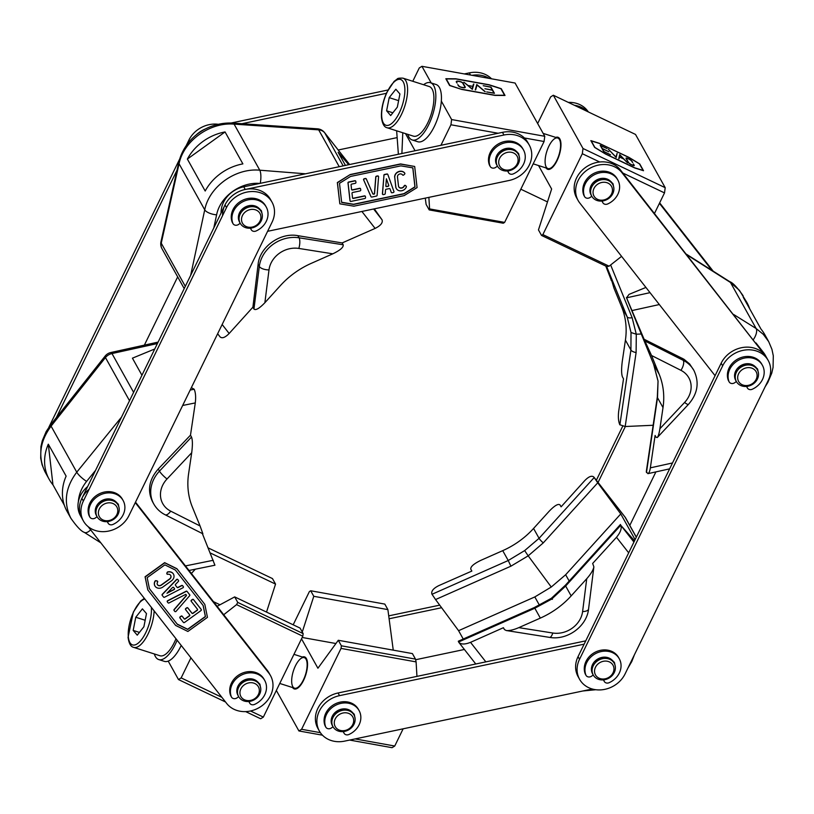 <?xml version="1.0" encoding="UTF-8"?>
<svg xmlns="http://www.w3.org/2000/svg" width="814" height="814" viewBox="0 0 814 814"><rect width="100%" height="100%" fill="white"/><g stroke="black" fill="none" stroke-linecap="round" stroke-linejoin="round"><path stroke-width="1.22" d="M610.642 264.957L632.122 317.653L636.283 334.218L641.279 333.994M611.843 280.932L613.929 288.034L621.621 306.888A80.118 69.037 -29.1 0 1 625.417 340.13L630.921 350.01L631.013 332.519L636.283 334.218L636.11 352.543L625.193 426.526L653.143 425.264M659.218 374.338A80.118 69.037 -29.1 0 1 663.013 407.59L659.9 428.724L684.584 402.462A24.033 20.716 150.9 0 0 680.911 370.319L651.536 355.494L659.218 374.338L653.713 364.469L658.048 381.023L657.509 397.71L663.013 407.59M646.469 472.558L657.509 397.71A6.013 2.544 8.4 0 1 657.336 396.896L646.296 471.672L647.903 473.656C648.982 473.28 649.796 471.337 650.355 467.847L655.087 435.459L656.125 437.322L657.305 437.525C658.312 436.284 659.177 433.353 659.9 428.724M684.584 402.462A8.008 1.404 43.2 0 0 688.441 404.395C697.74 393.691 699.552 382.346 693.874 370.39L689.631 363.95L683.974 359.259L644.098 339.245L626.566 297.822L650.02 292.653M645.929 287.434L629.029 294.383L626.566 297.822M651.536 355.494L644.098 339.245M747.008 302.716L739.417 290.323L730.463 282.468L756.135 328.52L763.298 334.33L768.711 341.646L764.814 334.666A48.067 41.422 150.9 0 0 761.049 329.182L743.243 297.232A48.067 41.422 150.9 0 1 747.008 302.716A48.067 41.422 150.9 0 1 749.684 308.801M605.779 266.066L611.497 280.749M631.013 332.519L627.126 316.758A6.013 3.032 -22.2 0 0 632.122 317.653M625.417 340.13L622.293 361.274C621.326 368.844 621.387 374.074 622.476 376.963L623.514 378.825L618.711 411.08C618.029 416.941 618.396 421.489 619.81 424.745L625.193 426.526M657.336 396.896L658.048 381.023M456.705 82.082A2.473 0.906 18.7 0 1 456.644 81.705A2.473 0.906 18.7 0 1 458.374 81.4L459.879 81.665A2.473 0.906 18.7 0 1 462.769 83.181L464.814 86.844A2.473 0.906 18.7 0 1 464.875 87.22A2.473 0.906 18.7 0 1 463.135 87.525L461.64 87.261A2.473 0.906 18.7 0 1 458.75 85.745L457.804 84.656L458.374 85.684A2.88 1.058 18.7 0 0 461.742 87.434L463.237 87.709A2.88 1.058 18.7 0 0 465.252 87.352A2.88 1.058 18.7 0 0 465.181 86.905L463.135 83.242A2.88 1.058 18.7 0 0 459.778 81.492L458.272 81.217A2.88 1.058 18.7 0 0 456.267 81.573A2.88 1.058 18.7 0 0 456.339 82.021L457.102 83.079M461.742 89.275L494.851 95.218L504.578 95.269L500.946 88.746L489.112 84.921L456.003 78.978L446.276 78.927L449.908 85.45L461.691 89.408M494.454 93.315L486.691 91.921L493.986 93.071L492.399 90.232L484.91 88.726L492.307 90.049L490.72 87.21L483.231 85.704L490.995 87.098L494.454 93.315M476.78 84.544L485.215 91.656L477.035 85.002L475.264 89.866L476.78 84.544M473.86 84.025L472.344 89.337L463.909 82.234L468.07 85.501L472.812 86.345L473.443 84.137M425.284 198.128L426.109 204.385L429.192 209.91L429.578 208.913L504.629 222.395L544.078 141.514L544.769 136.294L515.079 83.038L421.937 66.31L431.217 82.967M428.886 197.364L429.578 208.913M504.629 222.395L503.296 223.229L429.192 209.91M495.014 95.411L505.016 95.462L501.241 88.685L489.082 84.758L455.84 78.785L445.838 78.734L449.613 85.511L461.772 89.438L495.014 95.411M441.341 101.109L451.617 119.556L544.769 136.294M451.617 119.556L450.936 124.776L440.923 145.309M421.937 66.31L419.271 67.969L412.779 81.288M405.504 133.628L415.048 150.753M396.642 130.8L398.382 154.263M402.777 132.753L401.892 153.52M544.078 141.514L524.389 137.973M498.148 133.262L450.936 124.776M445.93 78.907L455.84 78.978M500.976 88.797L504.863 95.462M504.578 95.269L494.953 95.401M446.276 78.927L449.827 85.572M494.281 93.284L490.934 87.271M484.869 91.595L476.719 84.727M477.035 85.002L475.62 89.927M472.344 89.337L473.799 84.198M472.812 86.345L468.009 85.674L464.184 82.468M472.089 88.879L468.254 85.877L472.028 89.052L472.771 86.498M462.25 82.641A2.88 1.058 -161.3 0 1 463.074 83.415L465.12 87.078A2.88 1.058 -161.3 0 1 465.211 87.434M457.926 84.87L458.689 85.928A2.473 0.906 18.7 0 0 459.208 86.467M463.797 87.78A2.473 0.906 18.7 0 0 464.814 87.393A2.473 0.906 18.7 0 0 464.835 87.302M456.247 81.665A2.88 1.058 -161.3 0 1 457.661 81.329M633.882 165.344A2.473 0.651 33.1 0 1 632.417 165.089L631.094 164.459A2.473 0.651 33.1 0 1 628.469 162.393L626.434 158.73A2.473 0.651 33.1 0 1 626.373 158.343A2.473 0.651 33.1 0 1 627.838 158.598L629.161 159.229A2.473 0.651 33.1 0 1 631.786 161.284L632.682 162.464L632.112 161.437A2.88 0.763 33.1 0 0 629.059 159.045L627.736 158.415A2.88 0.763 33.1 0 0 626.037 158.12A2.88 0.763 33.1 0 0 626.108 158.577L628.143 162.24A2.88 0.763 33.1 0 0 631.196 164.632L632.519 165.262A2.88 0.763 33.1 0 0 634.218 165.557A2.88 0.763 33.1 0 0 634.147 165.1L633.251 163.919L633.821 164.947A2.473 0.651 33.1 0 1 633.882 165.344L633.78 165.496A2.473 0.651 33.1 0 0 633.811 165.405M628.927 157.489L599.704 143.549L591.249 140.903L594.881 147.426L605.443 153.846L634.666 167.786L643.121 170.431L639.489 163.909L628.927 157.489M600.193 145.279L607.041 148.545L600.62 145.614L602.197 148.453L608.821 151.74L602.299 148.636L603.876 151.475L610.5 154.762L603.652 151.496L600.193 145.279M616.198 157.478L608.343 149.176L615.944 157.021L617.124 153.358L616.198 157.478M618.772 158.71L619.698 154.589L627.553 162.892L623.697 159.005L619.515 157.01L618.772 158.71M520.818 189.194L547.486 201.913M621.581 256.359L609.096 266.178L606.929 266.605L541.534 235.429L538.461 229.904L551.638 189.021L538.563 165.557M541.534 235.429L542.867 234.595L582.315 153.714L583.007 148.494L553.327 95.238L550.651 96.907L537.657 123.545M599.552 143.345L590.852 140.619L594.627 147.395L605.484 153.999L634.818 167.989L643.518 170.716L639.743 163.94L628.886 157.336L599.46 143.478M583.007 148.494L665.201 187.688L635.51 134.432L553.327 95.238M665.201 187.688L664.509 192.908L654.497 213.431M542.867 234.595L609.096 266.178M664.509 192.908L622.842 173.036M599.694 161.996L582.315 153.714M639.57 164.062L643.284 170.635M591.249 140.903L594.688 147.436M602.299 148.636L603.713 151.526M602.197 148.453L600.62 145.614M616.147 157.417L617.022 153.52M619.515 157.01L619.037 158.832M623.473 158.761L619.953 155.047L619.535 156.888L623.402 158.862M619.953 155.047L619.535 156.888M625.997 158.221A2.88 0.763 -146.9 0 1 626.749 158.242M631.786 161.284A2.88 0.763 -146.9 0 1 632 161.599L632.417 162.342M626.342 158.435A2.473 0.651 33.1 0 0 626.261 158.506A2.473 0.651 33.1 0 0 626.322 158.893L628.469 162.393M633.414 164.214L634.045 165.262A2.88 0.763 -146.9 0 1 634.147 165.629M195.299 569.2L191.392 573.483M266.514 612.087L275.549 584.096L272.466 578.571L208.221 547.934M275.549 584.096L210.277 552.971M303.144 633.607L300.061 628.082L234.676 596.896L237.749 602.421L303.144 633.607L302.798 636.212L263.349 717.093L260.673 718.762L245.665 711.609M225.539 702.004L178.49 679.568L168.203 661.121M178.49 679.568L181.156 677.899L190.934 657.844M223.708 614.733L236.569 604.629L237.749 602.421M217.114 606.318L234.676 596.896M302.798 636.212L236.569 604.629M181.156 677.899L221.856 697.313M250.519 710.978L263.349 717.093M219.983 604.771L213.472 601.668M301.516 638.827L317.918 668.233L338.298 640.282L412.403 653.591L415.486 659.116L416.096 661.894L341.035 648.412L301.587 729.293L298.921 730.962L276.343 690.455M416.951 676.373L416.096 661.894M338.298 640.282L341.381 645.807L415.486 659.116M393.254 650.152L387.891 609.615L384.808 604.09L310.704 590.771L313.787 596.296L302.259 632.03M310.704 590.771L309.371 591.605L293.182 624.806M341.381 645.807L341.035 648.412M355.138 738.919L394.739 746.031L392.063 747.69L349.644 740.068M322.456 735.184L298.921 730.962M394.739 746.031L403.134 728.815M387.891 609.615L313.787 596.296M301.587 729.293L320.37 732.671M302.187 637.464L335.938 643.528M307.143 665.333A16.026 6.319 107.7 0 1 302.604 681.481A16.026 6.319 107.7 0 1 294.536 688.176A16.026 6.319 107.7 0 1 293.386 670.99A16.026 6.319 107.7 0 1 304.273 657.641A16.026 6.319 107.7 0 1 307.143 665.333M302.35 657.03A16.819 6.634 107.7 0 1 304.517 656.878A16.819 6.634 107.7 0 1 305.728 674.928A16.819 6.634 107.7 0 1 294.292 688.939A16.819 6.634 107.7 0 1 292.602 687.555M560.581 145.716A16.026 6.319 107.7 0 1 556.033 161.864A16.026 6.319 107.7 0 1 547.964 168.559A16.026 6.319 107.7 0 1 546.815 151.373A16.026 6.319 107.7 0 1 557.712 138.024A16.026 6.319 107.7 0 1 560.581 145.716M555.779 137.413A16.819 6.634 107.7 0 1 557.956 137.261A16.819 6.634 107.7 0 1 559.167 155.311A16.819 6.634 107.7 0 1 547.73 169.322A16.819 6.634 107.7 0 1 546.041 167.938M636.334 537.138L625.783 518.213A10.012 8.628 150.9 0 0 625.142 517.256L594.118 477.421L597.741 482.804L543.274 542.887L528.194 555.84L551.261 587.026L534.818 596.937L539.407 605.158M594.118 477.421L593.905 477.106C591.87 475.305 588.848 476.434 584.849 480.504L561.09 506.827L560.052 504.965C558.312 503.408 554.67 505.514 549.124 511.284L533.567 528.449A80.118 69.037 -29.1 0 1 502.726 550.651L508.231 560.52L524.654 550.59L528.194 555.84L510.907 566.188L435.561 599.552L458.587 630.687L534.818 596.937M571.163 595.899A80.118 69.037 -29.1 0 1 540.333 618.101L518.803 627.635L552.787 633.017A24.033 20.716 150.9 0 0 582.6 611.558L586.731 578.734L571.163 595.899L565.659 586.029L551.689 599.094L534.829 608.231L540.333 618.101M458.587 641.992L534.829 608.231L534.34 607.539L458.292 641.218L458.872 642.429C461.162 644.535 465.048 644.515 470.533 642.348L503.408 627.706L504.446 629.568L506.267 630.524C509.34 630.85 513.512 629.894 518.803 627.635M586.731 578.734C590.872 574.012 593.253 570.044 593.874 566.839L592.653 563.461L616.493 537.281C620.471 532.468 621.916 528.49 620.828 525.345L633.933 542.053M634.533 540.822L620.828 525.345M635.103 539.662L620.767 513.939L597.741 482.804M524.654 550.59L539.072 538.319A6.013 1.109 42.2 0 0 543.274 542.887M502.726 550.651L481.196 560.185C473.819 563.715 470.36 566.727 470.807 569.21L471.845 571.072L438.888 585.581C433.323 588.359 431.003 591.229 431.939 594.169L435.561 599.552M458.587 630.687L463.237 639.031M620.767 513.939L565.659 574.735L551.261 587.026M552.421 599.308L551.689 599.094M374.308 208.852L382.061 219.831C382.997 222.771 380.677 225.641 375.112 228.419L342.155 242.928L343.193 244.79C343.65 247.273 340.181 250.285 332.804 253.815L298.819 248.433A24.033 20.716 150.9 0 0 268.996 269.902L264.876 302.716L280.433 285.551A80.118 69.037 -29.1 0 1 311.274 263.349L332.804 253.815M348.677 164.723L338.105 152.249L345.431 165.405M342.155 242.928L297.873 235.663C280.118 232.255 259.717 246.937 258.119 264.275L252.91 307.173L229.151 333.496C225.152 337.566 222.13 338.695 220.095 336.894L217.643 333.75M264.876 302.716C259.33 308.486 255.688 310.592 253.948 309.035L252.91 307.173M349.572 164.53L324.817 132.967A10.012 8.628 150.9 0 0 318.681 129.853L234.106 124.135C209.89 121.988 183.659 140.873 179.06 163.767L204.731 209.819C209.198 186.701 235.439 167.816 259.778 170.197L305.565 173.799M187.373 159.066L205.189 191.025A48.067 41.422 150.9 0 1 242.877 163.889L225.061 131.939A48.067 41.422 150.9 0 0 187.373 159.066L225.061 131.939M154.741 348.992L132.428 358.17L141.941 375.244M192.379 507.112A80.118 69.037 -29.1 0 1 188.583 473.87L191.707 452.726L167.023 478.988A24.033 20.716 150.9 0 0 170.686 511.141L200.071 525.966L192.379 507.112M191.361 387.637L194.19 389.255C195.604 392.511 195.971 397.059 195.289 402.92L190.486 435.175L191.524 437.037C192.613 439.926 192.674 445.156 191.707 452.726M202.34 533.536L214.927 565.221L189.031 570.472M200.071 525.966L202.89 533.811L165.1 514.743A8.008 3.51 116.8 0 0 170.686 511.141M71.154 518.742L70.889 518.274C63.309 502.93 65.262 487.576 76.76 472.191L121.54 417.083M157.397 343.549L111.986 353.561A10.012 8.628 150.9 0 0 105.454 357.57L51.089 426.139C39.683 441.676 37.749 457.081 45.299 472.354L49.186 479.334A48.067 41.422 150.9 0 0 52.951 484.818L64.316 505.199M52.951 484.818L48.311 444.19A48.067 41.422 150.9 0 0 49.186 479.334M48.311 444.19L66.127 476.139A48.067 41.422 150.9 0 0 67.002 511.284L70.889 518.274M190.486 435.175L158.272 468.996C149.054 479.619 147.141 490.537 152.544 501.75L153.775 503.968C156.43 508.658 160.205 512.25 165.1 514.743M186.172 145.716L188.889 140.14A26.038 22.436 -29.1 0 1 218.193 124.277M195.736 135.368A26.038 22.436 -29.1 0 1 205.667 128.836A26.038 22.436 -29.1 0 0 195.736 135.368M177.676 276.862L144.373 345.136M48.881 427.197L179.599 159.188M56.319 417.663L177.014 170.197M388.716 615.872L439.692 605.148M389.102 618.772L441.595 607.722M464.397 649.47L415.618 659.737M231.145 123.016L388.003 89.998M464.356 73.932L469.322 72.884A26.038 22.436 -29.1 0 1 491.544 78.816M241.951 123.718L386.406 93.315M472.059 75.315A26.038 22.436 -29.1 0 1 489.173 78.388M397.049 137.627L338.217 150M568.335 102.391A26.038 22.436 -29.1 0 1 587.311 110.521L588.461 111.996M574.338 105.26A26.038 22.436 -29.1 0 1 587.209 111.396M659.655 202.859L713.166 271.154M659.421 203.327L711.965 270.39M655.901 471.896L629.792 525.417M596.357 480.25L622.639 426.363M598.066 482.448L625.345 426.516M177.116 640.211A30.047 11.854 107.7 0 1 159.88 659.788A30.047 11.854 107.7 0 1 158.75 659.574L164.367 661.365A30.047 11.854 -72.3 0 0 165.486 661.579A30.047 11.854 -72.3 0 0 181.217 645.441M158.75 659.574A30.047 11.854 107.7 0 1 154.334 653.968M412.189 139.957L417.796 141.748A30.047 11.854 -72.3 0 0 418.925 141.962A30.047 11.854 -72.3 0 0 438.644 115.354A30.047 11.854 -72.3 0 0 436.06 84.503L430.443 82.713A30.047 11.854 107.7 0 1 433.038 113.563A30.047 11.854 107.7 0 1 413.309 140.171A30.047 11.854 107.7 0 1 412.189 139.957A30.047 11.854 107.7 0 1 407.773 134.351M423.595 84.737A30.047 11.854 107.7 0 1 430.443 82.713M389.194 97.639L386.609 110.796L390.679 115.547L397.334 107.133L399.918 93.976L395.848 89.235L389.194 97.639L398.606 100.641M387.108 127.757L413.4 136.142A26.038 10.277 -72.3 0 0 431.105 114.459A26.038 10.277 -72.3 0 0 429.232 86.528L402.93 78.144C399.359 78.012 397.466 78.297 397.232 78.999L394.068 81.441L386.792 92.45C382.824 101.384 381.054 109.798 381.501 117.684C382.326 123.809 384.198 127.167 387.108 127.757A26.038 10.277 -72.3 0 0 404.802 106.074A26.038 10.277 -72.3 0 0 402.93 78.144M392.857 112.79L386.609 110.796M135.765 617.256L133.181 630.412L137.251 635.164L143.895 626.749L146.479 613.593L142.409 608.852L135.765 617.256L145.177 620.258M154.141 610.876A26.038 10.277 -72.3 0 1 146.612 636.782A26.038 10.277 -72.3 0 1 133.669 647.374L159.971 655.758A26.038 10.277 -72.3 0 0 175.977 638.756M139.428 632.407L133.181 630.412M83.415 521.001A26.038 22.436 -29.1 0 1 83.364 501.058L226.496 207.59A26.038 22.436 -29.1 0 1 249.226 191.717A26.038 22.436 -29.1 0 1 272.029 202.187A26.038 22.436 -29.1 0 1 272.079 222.141L128.948 515.598A26.038 22.436 -29.1 0 1 106.217 531.471A26.038 22.436 -29.1 0 1 83.415 521.001L80.444 515.679A26.038 22.436 -29.1 0 1 87.647 486.569M83.364 501.058L81.878 498.392A26.038 22.436 -29.1 0 0 81.929 518.335A26.038 22.436 -29.1 0 1 89.123 489.234M135.5 502.157L267.348 670.431A26.038 22.436 -29.1 0 1 269.017 672.944L270.502 675.61A26.038 22.436 -29.1 0 1 260.195 706.99A26.038 22.436 -29.1 0 1 226.699 703.479L88.115 526.617M135.277 502.635L268.834 673.086A26.038 22.436 -29.1 0 1 270.502 675.61M258.16 682.264A12.017 10.358 -29.1 0 1 258.262 682.437A12.017 10.358 -29.1 0 1 258.577 683.068M81.878 498.392L225.01 204.935A26.038 22.436 -29.1 0 1 247.741 189.052A26.038 22.436 -29.1 0 1 270.543 199.522L272.029 202.187M259.686 208.842A12.017 10.358 -29.1 0 1 259.788 209.015A12.017 10.358 -29.1 0 1 260.124 209.697M116.555 502.309A12.017 10.358 -29.1 0 1 116.656 502.472A12.017 10.358 -29.1 0 1 116.992 503.154M221.093 212.963A26.038 22.436 -29.1 0 1 243.752 186.803L502.472 132.346A26.038 22.436 -29.1 0 1 527.777 142.409L529.263 145.075A26.038 22.436 -29.1 0 1 509.086 180.484L267.603 231.308M222.578 215.618A26.038 22.436 -29.1 0 1 245.238 189.469L503.958 135.012A26.038 22.436 -29.1 0 1 529.263 145.075M516.921 151.73A12.017 10.358 -29.1 0 1 517.022 151.903A12.017 10.358 -29.1 0 1 517.338 152.533M763.542 352.604A26.038 22.436 -29.1 0 1 765.221 355.128L766.707 357.794A26.038 22.436 -29.1 0 0 765.028 355.27L620.451 169.984A26.038 22.436 -29.1 0 0 586.955 166.483A26.038 22.436 -29.1 0 0 576.648 197.863L578.133 200.519A26.038 22.436 -29.1 0 1 588.441 169.149A26.038 22.436 -29.1 0 1 621.937 172.649L765.028 355.27M715.079 375.692L579.802 203.042A26.038 22.436 -29.1 0 1 578.133 200.519M611.273 181.827A12.017 10.358 -29.1 0 1 611.365 181.99A12.017 10.358 -29.1 0 1 611.69 182.631M579.568 679.263L578.093 676.607A26.038 22.436 -29.1 0 1 578.042 656.654L721.163 363.197A26.038 22.436 -29.1 0 1 743.904 347.324A26.038 22.436 -29.1 0 1 766.707 357.794L768.192 360.449A26.038 22.436 -29.1 0 1 768.243 380.403L625.111 673.86A26.038 22.436 -29.1 0 1 602.37 689.743A26.038 22.436 -29.1 0 1 579.568 679.263A26.038 22.436 -29.1 0 1 579.517 659.32L722.649 365.862A26.038 22.436 -29.1 0 1 745.39 349.979A26.038 22.436 -29.1 0 1 768.192 360.449M755.85 367.114A12.017 10.358 -29.1 0 1 755.941 367.277A12.017 10.358 -29.1 0 1 756.287 367.959M612.718 660.571A12.017 10.358 -29.1 0 1 612.81 660.734A12.017 10.358 -29.1 0 1 613.156 661.416M592.277 689L344.678 741.116A26.038 22.436 -29.1 0 1 319.373 731.053L317.887 728.398A26.038 22.436 -29.1 0 1 338.064 692.979L585.744 640.852M319.373 731.053A26.038 22.436 -29.1 0 1 339.54 695.644L584.126 644.169M352.513 712.362A12.017 10.358 -29.1 0 1 352.604 712.525A12.017 10.358 -29.1 0 1 352.93 713.166M333.028 726.77L331.481 727.899A4.009 3.449 -29.1 0 1 325.824 727.146A4.009 3.449 -29.1 0 1 325.631 726.719A18.63 16.056 -29.1 0 1 336.111 705.026A18.63 16.056 -29.1 0 1 359.076 710.551A18.63 16.056 -29.1 0 1 348.891 734.503A4.009 3.449 -29.1 0 1 344.088 733.261L343.396 732.01A4.009 3.449 -29.1 0 1 343.193 731.583M344.088 733.261A4.009 3.449 -29.1 0 1 343.712 732L343.681 731.532M354.558 716.228L353.937 713.827M355.118 718.843L354.304 714.427L352.136 712.148M342.623 708.963L334.218 713.41M325.824 727.146L325.132 725.905A4.009 3.449 -29.1 0 1 324.939 725.478A18.63 16.056 -29.1 0 1 335.409 703.784A18.63 16.056 -29.1 0 1 358.384 709.309L359.076 710.551M238.685 696.672L237.139 697.802A4.009 3.449 -29.1 0 1 231.471 697.049A4.009 3.449 -29.1 0 1 231.278 696.621A18.63 16.056 -29.1 0 1 241.758 674.928A18.63 16.056 -29.1 0 1 264.723 680.453A18.63 16.056 -29.1 0 1 254.548 704.415A4.009 3.449 -29.1 0 1 249.735 703.164L249.043 701.922A4.009 3.449 -29.1 0 1 248.85 701.485M249.735 703.164A4.009 3.449 -29.1 0 1 249.359 701.902L249.328 701.434M260.205 686.131L259.585 683.729M260.765 688.746L259.951 684.33L257.794 682.051M248.27 678.866L239.865 683.312M231.471 697.049L230.779 695.807A4.009 3.449 -29.1 0 1 230.586 695.38A18.63 16.056 -29.1 0 1 241.066 673.687A18.63 16.056 -29.1 0 1 264.031 679.212L264.723 680.453M497.446 166.137L495.889 167.267A4.009 3.449 -29.1 0 1 490.232 166.514A4.009 3.449 -29.1 0 1 490.038 166.087A18.63 16.056 -29.1 0 1 500.518 144.393A18.63 16.056 -29.1 0 1 523.483 149.918A18.63 16.056 -29.1 0 1 513.298 173.881A4.009 3.449 -29.1 0 1 508.496 172.629L507.804 171.388A4.009 3.449 -29.1 0 1 507.6 170.95M508.496 172.629A4.009 3.449 -29.1 0 1 508.119 171.367L508.089 170.899M518.966 155.596L518.345 153.195M519.525 158.211L518.711 153.795L516.554 151.516M507.03 148.331L498.626 152.778M490.232 166.514L489.54 165.273A4.009 3.449 -29.1 0 1 489.346 164.845A18.63 16.056 -29.1 0 1 499.827 143.152A18.63 16.056 -29.1 0 1 522.792 148.677L523.483 149.918M591.788 196.235L590.242 197.364A4.009 3.449 -29.1 0 1 584.584 196.612A4.009 3.449 -29.1 0 1 584.391 196.184A18.63 16.056 -29.1 0 1 594.861 174.491A18.63 16.056 -29.1 0 1 617.836 180.016A18.63 16.056 -29.1 0 1 607.651 203.968A4.009 3.449 -29.1 0 1 602.848 202.717L602.157 201.475A4.009 3.449 -29.1 0 1 601.953 201.048M602.848 202.717A4.009 3.449 -29.1 0 1 602.472 201.455L602.431 200.997M613.318 185.694L612.698 183.292M613.878 188.309L613.064 183.893L610.897 181.614M601.383 178.419L592.979 182.875M584.584 196.612L583.892 195.37A4.009 3.449 -29.1 0 1 583.699 194.943A18.63 16.056 -29.1 0 1 594.169 173.24A18.63 16.056 -29.1 0 1 617.144 178.775L617.836 180.016M240.201 223.26L238.655 224.389A4.009 3.449 -29.1 0 1 232.997 223.626A4.009 3.449 -29.1 0 1 232.804 223.209A18.63 16.056 -29.1 0 1 243.284 201.506A18.63 16.056 -29.1 0 1 266.249 207.041A18.63 16.056 -29.1 0 1 256.064 230.993A4.009 3.449 -29.1 0 1 251.261 229.741L250.57 228.5A4.009 3.449 -29.1 0 1 250.407 228.164M251.261 229.741A4.009 3.449 -29.1 0 1 250.885 228.48L250.854 228.113M261.732 212.668L261.111 210.317M262.322 215.201L261.477 210.918L259.259 208.608M250.051 205.504L241.402 210.022M232.997 223.626L232.305 222.385A4.009 3.449 -29.1 0 1 232.112 221.957A18.63 16.056 -29.1 0 1 242.592 200.264A18.63 16.056 -29.1 0 1 265.557 205.8L266.249 207.041M97.08 516.717L95.533 517.846A4.009 3.449 -29.1 0 1 89.866 517.083A4.009 3.449 -29.1 0 1 89.672 516.666A18.63 16.056 -29.1 0 1 100.153 494.963A18.63 16.056 -29.1 0 1 123.118 500.498A18.63 16.056 -29.1 0 1 112.943 524.45A4.009 3.449 -29.1 0 1 108.13 523.199L107.438 521.957A4.009 3.449 -29.1 0 1 107.275 521.621M108.13 523.199A4.009 3.449 -29.1 0 1 107.753 521.937L107.733 521.571M118.6 506.125L117.979 503.774M119.2 508.658L118.356 504.375L116.127 502.065M106.929 498.962L98.27 503.479M89.866 517.083L89.174 515.842A4.009 3.449 -29.1 0 1 88.98 515.425A18.63 16.056 -29.1 0 1 99.461 493.722A18.63 16.056 -29.1 0 1 122.426 499.257L123.118 500.498M593.233 674.979L591.686 676.108A4.009 3.449 -29.1 0 1 586.029 675.355A4.009 3.449 -29.1 0 1 585.836 674.928A18.63 16.056 -29.1 0 1 596.306 653.235A18.63 16.056 -29.1 0 1 619.281 658.76A18.63 16.056 -29.1 0 1 609.096 682.712A4.009 3.449 -29.1 0 1 604.293 681.471L603.591 680.219A4.009 3.449 -29.1 0 1 603.439 679.883M604.293 681.471A4.009 3.449 -29.1 0 1 603.917 680.209L603.886 679.832M614.753 664.397L614.143 662.036M615.353 666.931L614.509 662.637L612.291 660.327M603.082 657.234L594.434 661.751M586.029 675.355L585.337 674.114A4.009 3.449 -29.1 0 1 585.144 673.687A18.63 16.056 -29.1 0 1 595.614 651.994A18.63 16.056 -29.1 0 1 618.589 657.519L619.281 658.76M736.365 381.522L734.818 382.651A4.009 3.449 -29.1 0 1 729.161 381.898A4.009 3.449 -29.1 0 1 728.968 381.471A18.63 16.056 -29.1 0 1 739.438 359.768A18.63 16.056 -29.1 0 1 762.413 365.303A18.63 16.056 -29.1 0 1 752.228 389.255A4.009 3.449 -29.1 0 1 747.415 388.003L746.723 386.762A4.009 3.449 -29.1 0 1 746.56 386.426M747.415 388.003A4.009 3.449 -29.1 0 1 747.049 386.742L747.018 386.375M757.885 370.93L757.264 368.579M758.485 373.473L757.641 369.18L755.412 366.87M746.214 363.777L737.565 368.294M729.161 381.898L728.469 380.647A4.009 3.449 -29.1 0 1 728.265 380.23A18.63 16.056 -29.1 0 1 738.746 358.526A18.63 16.056 -29.1 0 1 761.711 364.062L762.413 365.303M743.426 385.185A10.012 8.628 150.9 0 0 757.03 374.542A10.012 8.628 150.9 0 0 741.676 370.044A10.012 8.628 150.9 0 0 743.426 385.185M757.519 378.815A12.017 10.358 150.9 0 0 757.376 369.851A12.017 10.358 150.9 0 0 741.839 366.656A12.017 10.358 150.9 0 0 736.385 381.552A12.017 10.358 150.9 0 0 742.134 386.019A12.017 10.358 150.9 0 0 757.519 378.815M757.376 369.851L756.684 368.61A12.017 10.358 150.9 0 0 741.147 365.415A12.017 10.358 150.9 0 0 735.693 380.311L736.385 381.552M756.257 367.918A12.017 10.358 150.9 0 0 755.921 367.236M600.294 678.642A10.012 8.628 150.9 0 0 613.898 667.999A10.012 8.628 150.9 0 0 598.544 663.512A10.012 8.628 150.9 0 0 600.294 678.642M614.387 672.283A12.017 10.358 150.9 0 0 614.244 663.308A12.017 10.358 150.9 0 0 598.707 660.123A12.017 10.358 150.9 0 0 593.253 675.02A12.017 10.358 150.9 0 0 599.002 679.476A12.017 10.358 150.9 0 0 614.387 672.283M614.244 663.308L613.553 662.067A12.017 10.358 150.9 0 0 598.015 658.872A12.017 10.358 150.9 0 0 592.561 673.768L593.253 675.02M613.125 661.375A12.017 10.358 150.9 0 0 612.789 660.693M104.131 520.38A10.012 8.628 150.9 0 0 117.735 509.737A10.012 8.628 150.9 0 0 102.391 505.24A10.012 8.628 150.9 0 0 104.131 520.38M118.223 514.01A12.017 10.358 150.9 0 0 118.091 505.046A12.017 10.358 150.9 0 0 102.554 501.851A12.017 10.358 150.9 0 0 97.1 516.748A12.017 10.358 150.9 0 0 102.849 521.214A12.017 10.358 150.9 0 0 118.223 514.01M118.091 505.046L117.399 503.805A12.017 10.358 150.9 0 0 101.862 500.61A12.017 10.358 150.9 0 0 96.398 515.506L97.1 516.748M116.972 503.113A12.017 10.358 150.9 0 0 116.626 502.431M247.263 226.923A10.012 8.628 150.9 0 0 260.867 216.28A10.012 8.628 150.9 0 0 245.523 211.782A10.012 8.628 150.9 0 0 247.263 226.923M261.355 220.553A12.017 10.358 150.9 0 0 261.223 211.589A12.017 10.358 150.9 0 0 245.675 208.394A12.017 10.358 150.9 0 0 240.222 223.29A12.017 10.358 150.9 0 0 245.981 227.757A12.017 10.358 150.9 0 0 261.355 220.553M261.223 211.589L260.521 210.348A12.017 10.358 150.9 0 0 244.983 207.153A12.017 10.358 150.9 0 0 239.53 222.049L240.222 223.29M260.093 209.656A12.017 10.358 150.9 0 0 259.758 208.974M335.867 717.826A10.012 8.628 150.9 0 0 343.457 730.707A10.012 8.628 150.9 0 0 352.655 716.727A10.012 8.628 150.9 0 0 335.867 717.826M353.998 715.018L353.296 713.776A12.017 10.358 150.9 0 0 337.759 710.581A12.017 10.358 150.9 0 0 332.305 725.478L332.997 726.719A12.017 10.358 150.9 0 0 337.128 730.555A12.017 10.358 150.9 0 0 351.18 728.001A12.017 10.358 150.9 0 0 353.998 715.018A12.017 10.358 150.9 0 0 344.261 710.113A12.017 10.358 150.9 0 0 333.75 716.157A12.017 10.358 150.9 0 0 332.997 726.719M352.869 713.084A12.017 10.358 150.9 0 0 352.564 712.443M241.514 687.738A10.012 8.628 150.9 0 0 249.104 700.61A10.012 8.628 150.9 0 0 258.303 686.629A10.012 8.628 150.9 0 0 241.514 687.738M259.646 684.92L258.954 683.679A12.017 10.358 150.9 0 0 243.417 680.484A12.017 10.358 150.9 0 0 237.963 695.38L238.655 696.621A12.017 10.358 150.9 0 0 242.776 700.457A12.017 10.358 150.9 0 0 256.827 697.913A12.017 10.358 150.9 0 0 259.646 684.92A12.017 10.358 150.9 0 0 249.908 680.016A12.017 10.358 150.9 0 0 239.397 686.06A12.017 10.358 150.9 0 0 238.655 696.621M258.526 682.987A12.017 10.358 150.9 0 0 258.211 682.346M500.274 157.194A10.012 8.628 150.9 0 0 507.865 170.075A10.012 8.628 150.9 0 0 517.063 156.095A10.012 8.628 150.9 0 0 500.274 157.194M518.406 154.385L517.714 153.144A12.017 10.358 150.9 0 0 502.177 149.949A12.017 10.358 150.9 0 0 496.713 164.845L497.415 166.087A12.017 10.358 150.9 0 0 501.536 169.923A12.017 10.358 150.9 0 0 515.588 167.379A12.017 10.358 150.9 0 0 518.406 154.385A12.017 10.358 150.9 0 0 508.669 149.481A12.017 10.358 150.9 0 0 498.158 155.525A12.017 10.358 150.9 0 0 497.415 166.087M517.287 152.452A12.017 10.358 150.9 0 0 516.971 151.811M594.627 187.291A10.012 8.628 150.9 0 0 602.218 200.173A10.012 8.628 150.9 0 0 611.406 186.182A10.012 8.628 150.9 0 0 594.627 187.291M612.749 184.483L612.057 183.231A12.017 10.358 150.9 0 0 596.52 180.047A12.017 10.358 150.9 0 0 591.066 194.943L591.758 196.184A12.017 10.358 150.9 0 0 595.889 200.02A12.017 10.358 150.9 0 0 609.93 197.466A12.017 10.358 150.9 0 0 612.749 184.483A12.017 10.358 150.9 0 0 603.021 179.579A12.017 10.358 150.9 0 0 592.511 185.623A12.017 10.358 150.9 0 0 591.758 196.184M611.629 182.54A12.017 10.358 150.9 0 0 611.314 181.909M162.831 587.057A5.606 4.833 -29.1 0 1 154.945 585.968A5.606 4.833 -29.1 0 1 155.138 581.288A0.804 0.692 -29.1 0 1 156.074 580.87L157.224 581.125A0.804 0.692 -29.1 0 1 157.601 582.142A2.788 2.401 150.9 0 0 161.314 585.164L169.688 579.13A3.114 2.686 150.9 0 0 167.735 574.287A0.804 0.692 -29.1 0 1 166.931 573.422L167.246 572.608A0.804 0.692 -29.1 0 1 167.877 572.069A5.606 4.833 -29.1 0 1 173.494 574.206A5.606 4.833 -29.1 0 1 171.581 580.748L162.831 587.057M173.443 574.114A5.606 4.833 150.9 0 0 173.392 574.023A5.606 4.833 150.9 0 0 167.776 571.896A0.804 0.692 150.9 0 0 167.155 572.425L166.839 573.249A0.804 0.692 150.9 0 0 166.921 573.88M170.696 575.406A3.114 2.686 -29.1 0 1 169.587 578.947L161.223 584.991A2.788 2.401 -29.1 0 1 157.356 584.533M157.601 581.349A0.804 0.692 150.9 0 0 157.122 580.952L155.983 580.687A0.804 0.692 150.9 0 0 155.036 581.115A5.606 4.833 150.9 0 0 154.843 585.795A5.606 4.833 150.9 0 0 154.894 585.887M149.42 588.675L177.167 624.084L187.658 629.253L205.362 616.483L203.113 605.453M177.167 624.084L149.43 588.736L147.171 577.645L164.876 564.875L175.366 570.034L203.195 605.565L205.454 616.656L187.749 629.426L177.269 624.267M175.651 625.437L147.812 589.906L145.177 576.953L164.743 562.84L176.984 568.864L204.823 604.395L207.458 617.348L187.892 631.461L175.651 625.437M204.823 604.395L176.882 568.691L164.642 562.657L145.075 576.77L147.812 589.906M186.294 594.993L185.785 594.342L169.017 602.95A0.804 0.692 -29.1 0 1 168.06 602.798L167.409 601.973A0.804 0.692 -29.1 0 1 167.745 600.885L186.192 591.402A0.804 0.692 -29.1 0 1 187.149 591.554L189.713 594.82A0.804 0.692 -29.1 0 1 189.642 595.695L176.048 611.355A0.804 0.692 -29.1 0 1 174.817 611.416L174.155 610.571A0.804 0.692 -29.1 0 1 174.216 609.696L186.233 595.868A0.804 0.692 150.9 0 0 186.294 594.993A0.804 0.692 -29.1 0 1 186.131 595.695L174.115 609.523A0.804 0.692 150.9 0 0 174.054 610.398L174.054 610.398M189.611 594.647L189.713 594.82A0.804 0.692 150.9 0 0 189.611 594.647L187.057 591.381A0.804 0.692 150.9 0 0 186.101 591.229L167.653 600.701A0.804 0.692 150.9 0 0 167.308 601.79L167.308 601.79M164.53 597.232A0.804 0.692 -29.1 0 1 163.573 597.079L162.271 595.41A0.804 0.692 -29.1 0 1 162.362 594.505L176.638 579.7A0.804 0.692 -29.1 0 1 177.839 579.67L178.49 580.504A0.804 0.692 -29.1 0 1 178.388 581.41L175.549 584.36A0.804 0.692 150.9 0 0 175.448 585.266L177.126 587.403A0.804 0.692 150.9 0 0 178.083 587.555L181.715 585.683A0.804 0.692 -29.1 0 1 182.672 585.836L183.323 586.67A0.804 0.692 -29.1 0 1 182.977 587.749L164.53 597.232M178.388 580.321L178.49 580.504A0.804 0.692 150.9 0 0 178.388 580.321L177.737 579.487A0.804 0.692 150.9 0 0 176.536 579.517L162.271 594.322A0.804 0.692 150.9 0 0 162.169 595.227L162.179 595.248M183.313 586.65A0.804 0.692 150.9 0 0 183.221 586.487L182.57 585.663A0.804 0.692 150.9 0 0 181.614 585.51L177.981 587.372A0.804 0.692 -29.1 0 1 177.025 587.23L175.448 585.266M172.466 587.555A0.804 0.692 -29.1 0 1 173.667 587.525L174.44 588.512A0.804 0.692 -29.1 0 1 174.104 589.601L166.962 593.264L172.466 587.555M167.399 592.816L174.003 589.417A0.804 0.692 150.9 0 0 174.44 588.502M189.703 614.885L185.643 609.706A0.804 0.692 -29.1 0 1 185.867 608.689L186.833 607.987A0.804 0.692 -29.1 0 1 187.912 608.068L191.972 613.247A0.804 0.692 150.9 0 0 193.05 613.318L197.263 610.286A0.804 0.692 150.9 0 0 197.487 609.269L191.29 601.363A0.804 0.692 -29.1 0 1 191.514 600.356L192.48 599.653A0.804 0.692 -29.1 0 1 193.559 599.735L201.241 609.544A0.804 0.692 -29.1 0 1 201.027 610.551L184.493 622.476A0.804 0.692 -29.1 0 1 183.415 622.405L180.006 618.04A0.804 0.692 -29.1 0 1 180.22 617.022L181.196 616.33A0.804 0.692 -29.1 0 1 182.275 616.401L184.188 618.854A0.804 0.692 150.9 0 0 185.266 618.935L189.479 615.893A0.804 0.692 150.9 0 0 189.703 614.885A0.804 0.692 -29.1 0 1 189.387 615.72L185.165 618.752A0.804 0.692 -29.1 0 1 184.096 618.681L182.173 616.229A0.804 0.692 150.9 0 0 181.095 616.147L180.128 616.849A0.804 0.692 150.9 0 0 179.904 617.867L179.914 617.877M197.476 609.269A0.804 0.692 -29.1 0 1 197.161 610.103L192.949 613.146A0.804 0.692 -29.1 0 1 191.87 613.064L187.81 607.885A0.804 0.692 150.9 0 0 186.742 607.814L185.765 608.516A0.804 0.692 150.9 0 0 185.541 609.523L185.541 609.523M201.15 609.36L201.241 609.544A0.804 0.692 150.9 0 0 201.15 609.36L193.457 599.552A0.804 0.692 150.9 0 0 192.379 599.47L191.412 600.172A0.804 0.692 150.9 0 0 191.188 601.19L191.188 601.19M394.77 177.533A5.606 4.833 -29.1 0 1 398.392 171.886A5.606 4.833 -29.1 0 1 404.762 173.189A0.804 0.692 -29.1 0 1 404.629 174.115L403.724 174.969A0.804 0.692 -29.1 0 1 402.523 174.918A2.788 2.401 150.9 0 0 397.466 176.943L398.484 185.979A3.114 2.686 150.9 0 0 404.283 186.06A0.804 0.692 -29.1 0 1 405.576 185.694L406.186 186.243A0.804 0.692 -29.1 0 1 406.349 186.945A5.606 4.833 -29.1 0 1 401.506 190.781A5.606 4.833 -29.1 0 1 396.337 188.563A5.606 4.833 -29.1 0 1 395.828 186.976L394.77 177.533L395.736 186.793A5.606 4.833 150.9 0 0 396.245 188.39A5.606 4.833 150.9 0 0 396.296 188.482M406.257 186.314A0.804 0.692 150.9 0 0 406.094 186.06L405.484 185.511A0.804 0.692 150.9 0 0 404.182 185.877A3.114 2.686 -29.1 0 1 398.718 186.772M404.741 173.148A0.804 0.692 150.9 0 0 404.66 173.006A5.606 4.833 150.9 0 0 398.29 171.713A5.606 4.833 150.9 0 0 394.668 177.35M339.499 183.323L350.519 176.455L400.844 165.863L412.871 167.877L415.028 186.986L404.009 193.844L353.673 204.436L341.656 202.432L339.499 183.323M341.636 202.259L353.581 204.263L403.907 193.671L414.926 186.803L412.79 167.867M350.315 174.705L400.651 164.113L414.682 166.473L417.073 187.586L404.202 195.594L353.876 206.186L339.835 203.836L337.454 182.723L350.224 174.532L337.352 182.55L339.835 203.836M414.682 166.473L400.549 163.94L350.224 174.532M372.802 193.803A0.804 0.692 150.9 0 0 373.606 194.159L374.542 193.966L375.854 177.086A0.804 0.692 -29.1 0 1 376.556 176.353L377.727 176.099A0.804 0.692 -29.1 0 1 378.581 176.76L377.126 195.329A0.804 0.692 -29.1 0 1 376.434 196.072L371.805 197.049A0.804 0.692 -29.1 0 1 371.001 196.683L363.695 179.955A0.804 0.692 -29.1 0 1 364.336 178.917L365.537 178.673A0.804 0.692 -29.1 0 1 366.341 179.029L372.802 193.803M378.449 176.323A0.804 0.692 150.9 0 0 377.625 175.926L376.455 176.17A0.804 0.692 150.9 0 0 375.763 176.913L374.44 193.783L373.504 193.986A0.804 0.692 -29.1 0 1 372.781 193.752M366.29 178.927L366.249 178.856A0.804 0.692 150.9 0 0 365.435 178.49L364.245 178.744A0.804 0.692 150.9 0 0 363.593 179.782L370.899 196.51A0.804 0.692 150.9 0 0 370.96 196.601M383.964 175.386A0.804 0.692 -29.1 0 1 384.656 174.644L387.026 174.145A0.804 0.692 -29.1 0 1 387.84 174.542L393.945 191.524A0.804 0.692 -29.1 0 1 393.284 192.521L392.094 192.776A0.804 0.692 -29.1 0 1 391.28 192.379L390.059 188.99A0.804 0.692 150.9 0 0 389.245 188.594L386.212 189.235A0.804 0.692 150.9 0 0 385.521 189.967L385.236 193.63A0.804 0.692 -29.1 0 1 384.534 194.363L383.363 194.607A0.804 0.692 -29.1 0 1 382.509 193.956L383.964 175.386L382.407 193.773A0.804 0.692 150.9 0 0 382.539 194.21M387.749 174.379L387.739 174.369A0.804 0.692 150.9 0 0 386.925 173.972L384.554 174.471A0.804 0.692 150.9 0 0 383.862 175.203M391.178 192.196A0.804 0.692 150.9 0 0 391.269 192.369L390.059 188.99M388.746 185.327A0.804 0.692 -29.1 0 1 388.085 186.325L386.691 186.62A0.804 0.692 -29.1 0 1 385.836 185.958L386.396 178.775L388.746 185.327L386.385 178.856M385.867 186.223A0.804 0.692 150.9 0 0 386.589 186.447L387.983 186.152A0.804 0.692 150.9 0 0 388.644 185.154M351.76 184.076A0.804 0.692 150.9 0 0 351.068 184.941L351.577 189.479A0.804 0.692 150.9 0 0 352.431 190.018L359.768 188.482A0.804 0.692 -29.1 0 1 360.622 189.011L360.744 190.059A0.804 0.692 -29.1 0 1 360.042 190.924L352.706 192.47A0.804 0.692 150.9 0 0 352.014 193.335L352.533 197.883A0.804 0.692 150.9 0 0 353.378 198.413L364.58 196.062A0.804 0.692 -29.1 0 1 365.435 196.591L365.547 197.649A0.804 0.692 -29.1 0 1 364.855 198.504L350.956 201.434A0.804 0.692 -29.1 0 1 350.101 200.895L348.087 183.058A0.804 0.692 -29.1 0 1 348.779 182.194L354.965 180.891A0.804 0.692 -29.1 0 1 355.81 181.43L355.932 182.478A0.804 0.692 -29.1 0 1 355.24 183.343L351.76 184.076M360.49 188.706A0.804 0.692 150.9 0 0 359.666 188.299L352.33 189.845A0.804 0.692 -29.1 0 1 351.607 189.621M365.303 196.286A0.804 0.692 150.9 0 0 364.479 195.879L353.286 198.24A0.804 0.692 -29.1 0 1 352.564 198.016M355.677 181.115A0.804 0.692 150.9 0 0 354.863 180.718L348.687 182.021A0.804 0.692 150.9 0 0 347.985 182.875L350 200.722A0.804 0.692 150.9 0 0 350.132 201.027M653.571 364.123A6.013 3.032 -22.2 0 0 653.632 364.296A6.013 3.032 -22.2 0 0 653.713 364.469L626.505 297.71M733.689 314.509L756.135 328.52A10.012 4.701 122 0 1 753.357 339.611M686.456 254.222L729.7 281.634A10.012 4.487 122.4 0 1 730.463 282.468L687.006 254.914M621.621 306.888L627.126 316.758L606.613 266.463M636.11 352.543A6.013 2.544 8.4 0 1 630.921 350.01L619.871 424.847M672.506 462.963L650.355 467.847M763.349 352.35L755.982 342.948M632.386 310.48L659.33 304.548M682.091 358.221L683.282 360.358L645.136 341.107M693.874 370.39A32.051 27.615 150.9 0 0 683.282 360.358A8.008 3.51 -63.2 0 1 680.911 370.319M534.34 607.539L551.373 598.3L565.476 585.134A6.013 1.109 42.2 0 0 565.659 586.029L620.767 525.244M625.783 518.213A10.012 10.012 0 0 0 624.938 516.931A10.012 4.884 142.1 0 1 625.142 517.256L636.283 537.24M533.567 528.449L539.072 538.319L594.179 477.533M510.907 566.188L508.231 560.52L432 594.281M485.846 661.874L470.533 642.348M616.493 537.281L628.683 552.818M565.659 574.735L569.179 581.054M552.787 633.017A8.008 2.737 99 0 1 549.552 637.382C567.144 640.628 586.823 626.485 588.573 609.004L593.874 566.839M582.6 611.558A8.008 3.439 7.2 0 0 588.573 609.004M178.795 162.271L160.979 241.687A10.012 4.141 12.6 0 0 161.243 243.183L179.06 163.767A10.012 4.141 12.6 0 1 178.795 162.271C185.114 136.487 209.513 121.764 232.814 123.097A10.012 3.185 93.9 0 1 234.106 124.135L259.778 170.197A10.012 2.971 94.5 0 1 260.226 183.333M349.603 164.53L324.593 132.631A10.012 10.012 0 0 0 317.389 128.816A10.012 3.185 93.9 0 1 318.681 129.853L339.224 166.707M160.979 241.687A10.012 10.012 0 0 0 162.006 248.758A10.012 8.628 150.9 0 1 161.243 243.183L185.307 286.335M190.649 275.376L204.731 209.819A10.012 3.938 12.1 0 0 216.616 214.835C220.116 196.652 240.598 181.756 259.778 183.435M324.593 132.631A10.012 5.189 141.9 0 1 324.817 132.967L343.162 165.883M373.626 208.995L382.061 219.831M361.904 211.467L375.112 228.419M213.807 227.889L216.616 214.835M229.151 333.496L222.151 324.501M258.119 264.275L259.31 266.422L253.948 309.035M297.873 235.663L299.064 237.8A32.051 27.615 150.9 0 0 259.31 266.422A8.008 3.439 -172.8 0 0 268.996 269.902M343.193 244.79L299.064 237.8A8.008 2.737 -81 0 1 298.819 248.433M44.77 471.387L42.063 464.672L40.7 458.18L40.934 446.621L42.277 440.75L46.184 431.532L50.773 424.654A10.012 2.055 38.4 0 0 51.089 426.139L76.76 472.191A10.012 2.269 39.1 0 0 86.599 481.4L95.523 470.421M158.109 342.104L110.836 352.523A10.012 10.012 0 0 0 105.138 356.084A10.012 2.055 38.4 0 0 105.454 357.57L129.518 400.722M110.836 352.523A10.012 1.872 77.6 0 1 111.986 353.561L133.608 392.338M190.171 390.069L194.19 389.255M182.662 405.474L195.289 402.92M86.599 481.4C81.604 487.667 78.846 494.474 78.348 501.831M213.258 560.286L185.46 565.913M158.272 468.996L159.463 471.133A32.051 27.615 150.9 0 0 153.775 503.968M191.524 437.037L159.463 471.133A8.008 1.404 -136.8 0 0 167.023 478.988M100.834 542.846L84.3 532.366A10.012 4.487 -57.6 0 0 90.649 529.843M189.57 141.361L188.889 140.14M470.523 75.03L469.322 72.884M588.013 111.783L587.311 110.521M381.746 116.951A24.033 9.483 -72.3 0 0 400.315 110.612A24.033 9.483 -72.3 0 0 397.741 79.599A24.033 9.483 -72.3 0 0 381.746 116.951M144.872 599.053A24.033 9.483 -72.3 0 0 133.028 613.207A24.033 9.483 -72.3 0 0 128.307 636.568A24.033 9.483 -72.3 0 0 141.361 639.855A24.033 9.483 -72.3 0 0 151.343 607.305M268.834 673.086L267.348 670.431M226.496 207.59L225.01 204.935M245.238 189.469L243.752 186.803M503.958 135.012L502.472 132.346M621.937 172.649L620.451 169.984M722.649 365.862L721.163 363.197M579.517 659.32L578.042 656.654M339.54 695.644L338.064 692.979M325.631 726.719L324.939 725.478M231.278 696.621L230.586 695.38M490.038 166.087L489.346 164.845M584.391 196.184L583.699 194.943M232.804 223.209L232.112 221.957M89.672 516.666L88.98 515.425M585.836 674.928L585.144 673.687M728.968 381.471L728.265 380.23M657.875 380.504L653.632 364.296L626.424 297.548M611.121 280.189L611.66 280.464M657.305 437.525L688.441 404.395M729.7 281.634C732.773 282.682 737.24 287.373 743.101 295.716M765.119 386.803L767.836 382.438L771.733 373.229L773.076 367.358L773.3 355.799L771.937 349.318L768.701 341.636M669.627 468.864L647.903 473.656M620.461 524.481L565.476 585.134M506.267 630.524L549.552 637.382M624.938 516.931L593.905 477.106M634.401 654.812L631.827 661.446L627.828 668.284M595.807 689.723L582.855 690.984M475.783 664L458.872 642.429M162.006 248.758L184.208 288.583M317.389 128.816L232.814 123.097M105.138 356.084L50.773 424.654M84.3 532.366C81.227 531.318 76.76 526.627 70.899 518.284M557.712 138.024L543.141 133.384M547.964 168.559L533.19 163.838M304.273 657.641L293.946 654.344M294.536 688.176L279.751 683.455M133.669 647.374C130.759 646.784 128.897 643.426 128.063 637.301L133.354 612.067L140.629 601.058L144.312 598.341"/></g></svg>
